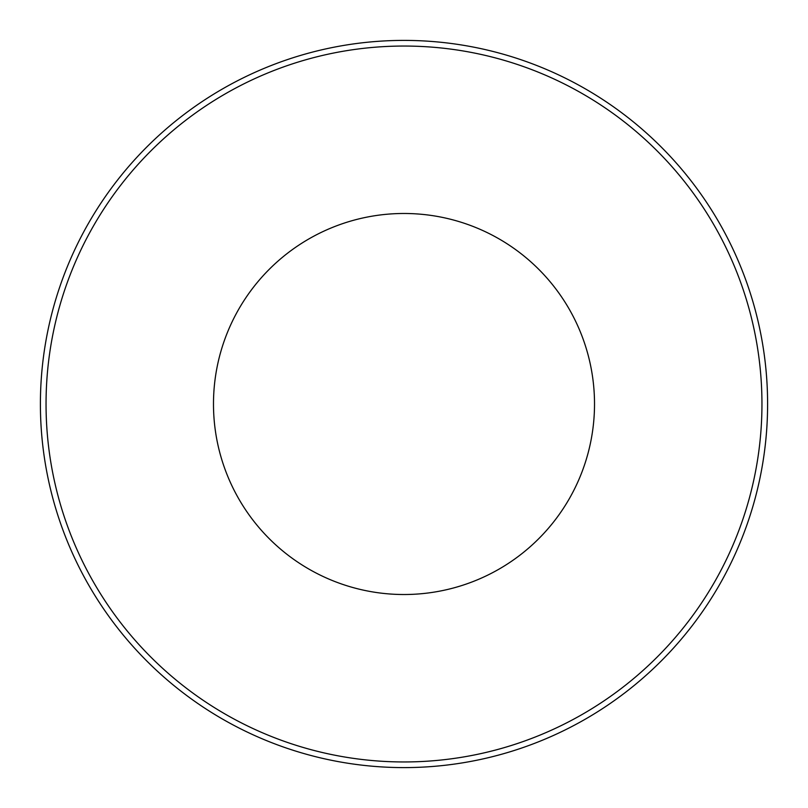 <?xml version="1.0" encoding="UTF-8"?>
<svg xmlns="http://www.w3.org/2000/svg" width="808" height="808" viewBox="0 0 808 808"><rect width="100%" height="100%" fill="white"/><g stroke="black" fill="none" stroke-linecap="round" stroke-linejoin="round"><path stroke-width="1.21" d="M404 594.516A190.516 190.516 0 0 1 213.484 404A190.516 190.516 0 0 1 404 213.484A190.516 190.516 0 0 1 594.516 404A190.516 190.516 0 0 1 404 594.516M404 40.4A363.6 363.6 0 0 1 767.6 404A363.6 363.6 0 0 1 404 767.6A363.6 363.6 0 0 1 40.4 404A363.6 363.6 0 0 1 404 40.4A363.6 363.6 0 0 1 767.6 404A363.6 363.6 0 0 1 404 767.6M404 761.954A357.954 357.954 0 0 1 46.046 404A357.954 357.954 0 0 1 404 46.046A357.954 357.954 0 0 1 761.954 404A357.954 357.954 0 0 1 404 761.954"/></g></svg>
